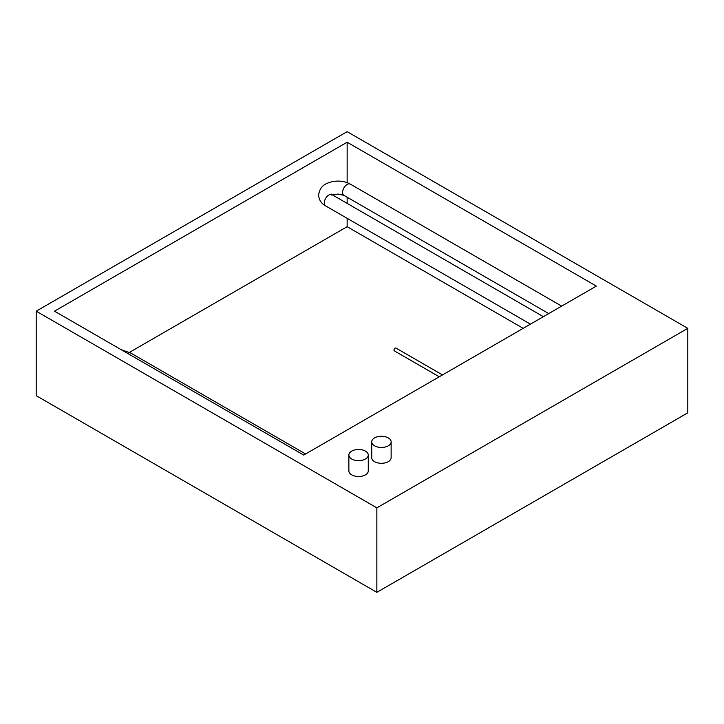 <?xml version="1.0" encoding="UTF-8"?>
<svg xmlns="http://www.w3.org/2000/svg" width="724" height="724" viewBox="0 0 724 724"><rect width="100%" height="100%" fill="white"/><g stroke="black" fill="none" stroke-linecap="round" stroke-linejoin="round"><path stroke-width="1.09" d="M365.43 451.097A9.702 5.602 180 0 1 368.272 455.061A9.702 5.602 180 0 1 362.281 460.229A9.702 5.602 180 0 1 351.71 459.016A9.702 5.602 180 0 1 348.868 455.061A9.702 5.602 180 0 1 354.86 449.885A9.702 5.602 180 0 1 365.43 451.097M348.868 455.061L348.868 470.899A9.702 5.602 0 0 0 351.71 474.863A9.702 5.602 0 0 0 362.281 476.075A9.702 5.602 0 0 0 368.272 470.899L368.272 455.061M388.29 437.902A9.702 5.602 180 0 1 391.132 441.857A9.702 5.602 180 0 1 385.15 447.034A9.702 5.602 180 0 1 374.57 445.821A9.702 5.602 180 0 1 371.738 441.857A9.702 5.602 180 0 1 377.72 436.681A9.702 5.602 180 0 1 388.29 437.902M371.738 441.857L371.738 457.695A9.702 5.602 0 0 0 374.57 461.659A9.702 5.602 0 0 0 385.15 462.871A9.702 5.602 0 0 0 391.132 457.695L391.132 441.857M439.26 376.797L394.345 350.859A1.62 0.932 -60 0 1 394.091 349.565A1.62 0.932 -60 0 1 395.15 348.135A1.62 0.932 -60 0 1 395.956 348.063L442.491 374.923M376.86 592.341L687.8 412.825L687.8 328.343L347.14 131.659L36.2 311.175L36.2 395.657L376.86 592.341L376.86 507.859L36.2 311.175M687.8 328.343L376.86 507.859M303.7 455.061L54.49 311.175L347.14 142.221L596.35 286.098L303.7 455.061M129.496 352.353L347.14 226.703L523.181 328.343M347.14 142.221L347.14 182.638M347.14 197.209L347.14 203.39M347.14 218.331L347.14 226.703M548.729 313.592L343.909 195.344A6.471 3.738 -60 0 1 342.57 192.385A6.471 3.738 -60 0 1 345.393 185.869A6.471 3.738 -60 0 1 350.371 184.14C344.669 181.118 338.407 180.339 331.601 181.815C326.379 183.407 320.044 185.145 318.596 195.018C318.904 199.815 321.248 203.444 325.619 205.897L530.439 324.153M331.529 195.018L331.302 194.104L332.081 194.702A6.471 3.738 120 0 0 328.85 195.018A6.471 3.738 120 0 0 324.28 202.937A6.471 3.738 120 0 0 325.619 205.897M305.591 453.966L130.89 353.104A6.471 3.738 120 0 0 127.65 353.421M130.89 353.104L121.026 349.592M561.661 306.125L350.371 184.14M332.081 194.702L543.371 316.687M343.909 195.344L337.981 194.023L332.669 195.037"/></g></svg>
